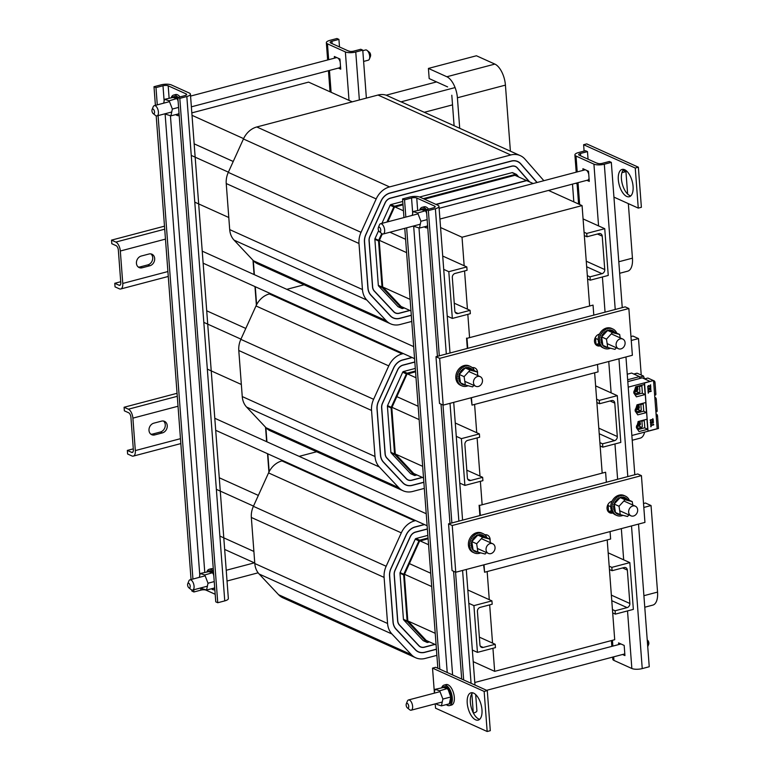 <?xml version="1.0" encoding="UTF-8"?>
<svg xmlns="http://www.w3.org/2000/svg" width="770" height="770" viewBox="0 0 770 770"><rect width="100%" height="100%" fill="white"/><g stroke="black" fill="none" stroke-linecap="round" stroke-linejoin="round"><path stroke-width="1.16" d="M224.657 549.434L254.764 563.034M191.836 112.882L308.587 82.12L352.236 101.823M268.922 472.125L267.536 453.713L268.922 472.125M266.632 441.682L265.544 427.225L266.632 441.682M256.372 305.161L254.976 286.584L256.372 305.161M254.071 274.553L252.993 260.26L254.071 274.553M243.609 138.619L192.019 115.327M436.417 649.158L424.761 652.229A13.254 10.857 -65.7 0 1 418.36 651.776A13.254 10.857 -65.7 0 1 415.473 649.697L396.059 629.042A13.254 10.857 -65.7 0 1 393.133 622.006L389.668 575.941A13.254 10.857 -65.7 0 1 391.044 568.481L406.194 535.083A13.254 10.857 -65.7 0 1 415.136 527.046L424.501 524.582M427.369 528.913L415.511 532.041A7.969 6.526 114.3 0 0 410.141 536.873L394.991 570.272A7.969 6.526 114.3 0 0 394.163 574.757L397.628 620.822A7.969 6.526 114.3 0 0 399.38 625.057L418.803 645.712A7.969 6.526 114.3 0 0 420.536 646.964A7.969 6.526 114.3 0 0 424.386 647.233L435.05 644.423M436.879 655.357L425.223 658.427A19.799 16.228 -65.7 0 1 415.665 657.753A19.799 16.228 -65.7 0 1 411.344 654.644L391.93 633.989A19.799 16.228 -65.7 0 1 387.57 623.479L384.105 577.413A19.799 16.228 -65.7 0 1 386.155 566.258L401.305 532.859A19.799 16.228 -65.7 0 1 414.674 520.847L415.656 520.587M427.86 535.381L416.002 538.509A1.126 0.924 114.3 0 0 415.242 539.193L400.092 572.591A1.126 0.924 114.3 0 0 399.976 573.226L403.432 619.292A1.126 0.924 114.3 0 0 403.682 619.889L423.105 640.553A1.126 0.924 114.3 0 0 423.644 640.794M434.858 644.336L424.376 647.098A7.825 6.41 -65.7 0 1 420.593 646.829A7.825 6.41 -65.7 0 1 418.89 645.606L399.466 624.942A7.825 6.41 -65.7 0 1 397.744 620.793L394.279 574.728A7.825 6.41 -65.7 0 1 395.097 570.32L410.246 536.921A7.825 6.41 -65.7 0 1 415.531 532.176L427.379 529.048M424.308 524.495L415.126 526.911A13.388 10.973 114.3 0 0 406.088 535.034L390.939 568.433A13.388 10.973 114.3 0 0 389.553 575.979L393.018 622.035A13.388 10.973 114.3 0 0 395.963 629.148L415.386 649.813A13.388 10.973 114.3 0 0 418.303 651.901A13.388 10.973 114.3 0 0 424.771 652.363L436.426 649.293M428.418 641.429L427.302 641.603L407.811 620.774L404.356 574.709L419.534 541.127L428.11 538.74M429.516 641.93L427.581 642.43A1.126 0.924 -65.7 0 1 426.792 642.219L407.369 621.554A1.126 0.924 -65.7 0 1 407.128 620.957L403.663 574.892A1.126 0.924 -65.7 0 1 403.778 574.256L418.928 540.858A1.126 0.924 -65.7 0 1 419.689 540.174L428.053 537.97M282.898 460.653L281.916 460.912A19.799 16.228 114.3 0 0 268.547 472.915L253.397 506.323A19.799 16.228 114.3 0 0 251.338 517.469L254.803 563.534A19.799 16.228 114.3 0 0 259.172 574.045L278.586 594.71A19.799 16.228 114.3 0 0 282.908 597.809L415.665 657.753M316.663 451.749L299.155 456.36M219.267 477.766L258.345 495.408M420.035 540.867L428.563 544.717M612.448 609.58L615.105 610.783L615.355 614.123L612.699 612.92M609.185 566.171L611.832 567.365L612.092 570.705L609.436 569.511M479.354 637.137L495.197 644.288L495.447 647.628L477.439 652.373L473.925 605.624L491.934 600.879L467.823 589.993M480.268 646.126L483.194 647.445A3.532 2.897 114.3 0 1 481.491 647.329A3.532 2.897 114.3 0 1 479.941 644.904L477.429 611.505A3.532 2.897 114.3 0 1 480.182 607.376L492.184 604.209L491.934 600.879M426.195 640.428L436.089 644.894M483.194 647.445L495.197 644.288M615.105 610.783L627.107 607.617A3.532 2.897 114.3 0 0 629.86 603.488L627.348 570.098A3.532 2.897 114.3 0 0 625.798 567.663A3.532 2.897 114.3 0 0 624.095 567.548L612.092 570.705M611.832 567.365L629.841 562.62L633.354 609.378L615.355 614.123M409.351 563.592L430.7 573.226M629.841 562.62L608.175 552.841M216.36 489.335L253.494 506.102M404.5 574.276L431.71 586.557M468.824 603.314L473.925 605.624M477.439 652.373L472.347 650.072M435.223 633.306L407.927 620.986M253.898 551.445L219.883 536.084M411.305 315.228L399.649 318.299A13.254 10.857 -65.7 0 1 393.258 317.846A13.254 10.857 -65.7 0 1 390.361 315.767L370.947 295.112A13.254 10.857 -65.7 0 1 368.031 288.076L364.566 242.011A13.254 10.857 -65.7 0 1 365.942 234.552L381.092 201.143A13.254 10.857 -65.7 0 1 390.034 193.116L511.232 161.171A13.254 10.857 -65.7 0 1 517.632 161.623A13.254 10.857 -65.7 0 1 520.751 163.952L536.979 182.519M529.654 181.922L517.334 167.841A7.969 6.526 114.3 0 0 515.457 166.445A7.969 6.526 114.3 0 0 511.607 166.166L390.409 198.111A7.969 6.526 114.3 0 0 385.029 202.943L369.879 236.342A7.969 6.526 114.3 0 0 369.051 240.827L372.516 286.892A7.969 6.526 114.3 0 0 374.268 291.118L393.691 311.783A7.969 6.526 114.3 0 0 395.424 313.024A7.969 6.526 114.3 0 0 399.274 313.303L409.938 310.493M411.767 321.427L400.111 324.497A19.799 16.228 -65.7 0 1 390.554 323.814A19.799 16.228 -65.7 0 1 386.242 320.715L366.818 300.05A19.799 16.228 -65.7 0 1 362.458 289.539L358.993 243.484A19.799 16.228 -65.7 0 1 361.043 232.328L376.193 198.93A19.799 16.228 -65.7 0 1 389.562 186.917L510.77 154.972A19.799 16.228 -65.7 0 1 520.327 155.655A19.799 16.228 -65.7 0 1 524.986 159.14L543.861 180.7M378.628 230.625L374.98 238.662A1.126 0.924 114.3 0 0 374.865 239.297L378.33 285.362A1.126 0.924 114.3 0 0 378.58 285.959L397.994 306.624A1.126 0.924 114.3 0 0 398.533 306.864M402.749 201.451L390.891 204.57A1.126 0.924 114.3 0 0 390.13 205.253L381.91 223.377M512.907 172.875A1.126 0.924 114.3 0 0 512.098 172.634L419.573 197.014M409.746 310.406L399.264 313.169A7.825 6.41 -65.7 0 1 395.491 312.899A7.825 6.41 -65.7 0 1 393.778 311.677L374.364 291.012A7.825 6.41 -65.7 0 1 372.642 286.864L369.177 240.798A7.825 6.41 -65.7 0 1 369.985 236.39L385.135 202.991A7.825 6.41 -65.7 0 1 390.419 198.237L511.617 166.301A7.825 6.41 -65.7 0 1 515.399 166.57A7.825 6.41 -65.7 0 1 517.238 167.947L529.346 181.787M537.133 182.48L520.838 163.856A13.388 10.973 114.3 0 0 517.69 161.498A13.388 10.973 114.3 0 0 511.222 161.036L390.024 192.981A13.388 10.973 114.3 0 0 380.986 201.095L365.837 234.504A13.388 10.973 114.3 0 0 364.441 242.04L367.906 288.105A13.388 10.973 114.3 0 0 370.861 295.218L390.275 315.873A13.388 10.973 114.3 0 0 393.2 317.972A13.388 10.973 114.3 0 0 399.659 318.433L411.315 315.363M403.307 307.5L402.2 307.673L382.709 286.844L379.244 240.779L382.315 233.907M424.308 112.305L452.529 104.864M455.089 87.578L400.958 101.852L386.203 95.191L436.571 81.918M520.327 155.655L402.315 102.371A19.799 16.228 114.3 0 0 400.958 101.852M424.386 199.17L515.842 175.069L517.026 176.224M404.404 307.99L402.479 308.5A1.126 0.924 -65.7 0 1 401.68 308.289L382.267 287.624A1.126 0.924 -65.7 0 1 382.016 287.027L378.551 240.962A1.126 0.924 -65.7 0 1 378.667 240.327L381.737 233.56M386.954 222.049L393.817 206.918A1.126 0.924 -65.7 0 1 394.577 206.235L402.941 204.031M423.279 198.67L515.784 174.299A1.126 0.924 -65.7 0 1 516.593 174.54L518.759 177.013M387.791 221.827L394.423 207.197L402.999 204.801M386.203 95.191A19.799 16.228 114.3 0 0 378.012 95.037L256.805 126.973A19.799 16.228 114.3 0 0 243.435 138.985L228.286 172.384A19.799 16.228 114.3 0 0 226.236 183.539L229.701 229.604A19.799 16.228 114.3 0 0 234.061 240.115L253.474 260.78A19.799 16.228 114.3 0 0 257.796 263.879L390.554 323.814M194.155 143.836L233.233 161.479M533.177 183.52L526.757 180.623L436.167 204.493L526.757 180.623L435.868 204.358L526.459 180.488L514.966 175.3M394.923 206.928L403.451 210.778M587.337 275.65L589.993 276.844L590.244 280.184L587.587 278.99M584.074 232.242L586.73 233.435L586.981 236.775L584.324 235.582M454.252 303.197L470.085 310.349L470.335 313.688L452.337 318.433L448.814 271.685L466.822 266.94L442.721 256.054M455.166 312.197L458.083 313.515A3.532 2.897 114.3 0 1 456.379 313.4A3.532 2.897 114.3 0 1 454.829 310.964L452.317 277.575A3.532 2.897 114.3 0 1 455.07 273.446L467.072 270.28L466.822 266.94M401.093 306.498L410.988 310.964M458.083 313.515L470.085 310.349M589.993 276.844L601.996 273.687A3.532 2.897 114.3 0 0 604.748 269.558L602.236 236.159A3.532 2.897 114.3 0 0 600.687 233.734A3.532 2.897 114.3 0 0 598.983 233.608L586.981 236.775M586.73 233.435L604.739 228.69L608.252 275.439L590.244 280.184M389.928 232.222L405.597 239.297M604.739 228.69L583.073 218.911M191.258 155.405L228.392 172.162M379.398 240.346L406.599 252.627M443.722 269.385L448.814 271.685M452.337 318.433L447.235 316.133M410.112 299.376L382.815 287.046M228.786 217.506L194.772 202.154M269.173 471.635L267.835 453.848M266.93 441.816L265.862 427.562M256.622 304.67L255.265 286.719M254.36 274.688L253.301 260.587M423.856 482.193L412.2 485.264A13.254 10.857 -65.7 0 1 405.809 484.811A13.254 10.857 -65.7 0 1 402.922 482.732L383.498 462.077A13.254 10.857 -65.7 0 1 380.582 455.041L377.117 408.976A13.254 10.857 -65.7 0 1 378.494 401.517L393.643 368.118A13.254 10.857 -65.7 0 1 402.585 360.081L412.162 357.559M414.818 361.948L402.96 365.076A7.969 6.526 114.3 0 0 397.58 369.908L382.43 403.307A7.969 6.526 114.3 0 0 381.612 407.792L385.067 453.857A7.969 6.526 114.3 0 0 386.829 458.083L406.242 478.748A7.969 6.526 114.3 0 0 407.985 479.999A7.969 6.526 114.3 0 0 411.825 480.268L422.499 477.458M424.328 488.392L412.672 491.462A19.799 16.228 -65.7 0 1 403.114 490.779A19.799 16.228 -65.7 0 1 398.793 487.68L379.369 467.024A19.799 16.228 -65.7 0 1 375.009 456.504L371.544 410.449A19.799 16.228 -65.7 0 1 373.604 399.293L388.754 365.894A19.799 16.228 -65.7 0 1 402.123 353.882L403.316 353.565M415.3 368.416L403.451 371.535A1.126 0.924 114.3 0 0 402.681 372.228L387.531 405.626A1.126 0.924 114.3 0 0 387.416 406.262L390.881 452.327A1.126 0.924 114.3 0 0 391.131 452.924L410.554 473.589A1.126 0.924 114.3 0 0 411.093 473.829M422.307 477.371L411.815 480.133A7.825 6.41 -65.7 0 1 408.042 479.864A7.825 6.41 -65.7 0 1 406.339 478.642L386.915 457.977A7.825 6.41 -65.7 0 1 385.192 453.828L381.728 407.763A7.825 6.41 -65.7 0 1 382.536 403.355L397.686 369.956A7.825 6.41 -65.7 0 1 402.97 365.211L414.828 362.083M411.969 357.472L402.575 359.946A13.388 10.973 114.3 0 0 393.537 368.07L378.388 401.468A13.388 10.973 114.3 0 0 377.002 409.014L380.457 455.07A13.388 10.973 114.3 0 0 383.412 462.183L402.835 482.838A13.388 10.973 114.3 0 0 405.752 484.936A13.388 10.973 114.3 0 0 412.21 485.398L423.866 482.328M415.867 474.464L414.751 474.638L395.26 453.809L391.795 407.744L406.983 374.162L415.559 371.766M416.965 474.955L415.03 475.465A1.126 0.924 -65.7 0 1 414.241 475.254L394.817 454.589A1.126 0.924 -65.7 0 1 394.567 453.992L391.102 407.927A1.126 0.924 -65.7 0 1 391.227 407.292L406.377 373.893A1.126 0.924 -65.7 0 1 407.137 373.2L415.502 370.996M270.559 293.62L269.356 293.938A19.799 16.228 114.3 0 0 255.996 305.95L240.846 339.358A19.799 16.228 114.3 0 0 238.787 350.504L242.252 396.569A19.799 16.228 114.3 0 0 246.612 407.08L266.035 427.745A19.799 16.228 114.3 0 0 270.357 430.844L403.114 490.779M304.102 284.784L286.815 289.337M206.716 310.801L245.794 328.444M407.474 373.902L416.002 377.752M599.888 442.615L602.544 443.818L602.794 447.158L600.138 445.955M596.625 399.207L599.281 400.4L599.532 403.74L596.875 402.546M466.803 470.172L482.646 477.323L482.896 480.663L464.887 485.408L461.374 438.65L479.383 433.905L455.272 423.019M467.717 479.161L470.643 480.48A3.532 2.897 114.3 0 1 468.93 480.365A3.532 2.897 114.3 0 1 467.39 477.939L464.878 444.54A3.532 2.897 114.3 0 1 467.621 440.411L479.633 437.244L479.383 433.905M413.644 473.463L423.539 477.929M470.643 480.48L482.646 477.323M602.544 443.818L614.547 440.652A3.532 2.897 114.3 0 0 617.299 436.523L614.787 403.124A3.532 2.897 114.3 0 0 613.238 400.698A3.532 2.897 114.3 0 0 611.534 400.583L599.532 403.74M599.281 400.4L617.29 395.655L620.803 442.413L602.794 447.158M396.791 396.627L418.149 406.262M617.29 395.655L595.624 385.876M203.809 322.37L240.943 339.137M391.949 407.311L419.15 419.592M456.273 436.349L461.374 438.65M464.887 485.408L459.786 483.098M422.663 466.341L395.366 454.021M241.347 384.48L207.323 369.119M548.5 190.44L582.072 205.59L462.029 237.227L440.575 227.545M473.213 661.651L494.667 671.344L614.71 639.706L607.203 539.914M602.159 472.819L594.642 372.786M589.599 305.69L582.072 205.59M494.667 671.344L492.935 648.292M492.54 643.085L489.672 604.874M489.277 599.676L487.16 571.552M482.116 504.456L480.374 481.317M479.989 476.12L477.111 437.909M476.726 432.711L474.599 404.423M469.556 337.327L467.823 314.353M467.438 309.155L464.56 270.944M464.166 265.746L462.029 237.227M597.501 364.46L598.059 371.891L472.02 405.107L471.452 397.676M467.746 348.338L466.995 338.319L593.044 305.103L593.795 315.123M595.46 337.27L595.99 344.344M466.995 338.319L593.044 305.103M466.553 338.117L467.323 348.444M471.038 397.782L472.02 405.107M610.071 531.579L610.629 539.019L484.58 572.235L484.022 564.795M480.316 515.467L479.556 505.447L605.605 472.231L606.356 482.241M608.021 504.398L608.56 511.472M479.556 505.447L605.605 472.231M479.113 505.245L479.893 515.573M483.599 564.91L484.58 572.235M484.811 534.775A6.218 5.092 -65.7 0 1 487.4 535.083A6.218 5.092 -65.7 0 1 490.095 540.656M486.207 536.401A6.218 5.092 114.3 0 0 485.35 534.717M612.93 512.984L612.776 513.022A6.218 5.092 -65.7 0 1 609.773 512.81A6.218 5.092 -65.7 0 1 607.145 506.776A6.218 5.092 -65.7 0 1 611.89 501.27L612.044 501.231M608.146 511.511A6.218 5.092 114.3 0 0 609.089 511.357L611.524 510.722M641.429 475.639L644.942 522.397L455.753 572.245L452.24 525.496L641.429 475.639L637.743 473.974L448.554 523.831L452.24 525.496M448.554 523.831L452.067 570.58L455.753 572.245M472.251 367.646A6.218 5.092 -65.7 0 1 474.84 367.954A6.218 5.092 -65.7 0 1 477.535 373.527M473.637 369.273A6.218 5.092 114.3 0 0 472.78 367.588M600.359 345.855L600.205 345.894A6.218 5.092 -65.7 0 1 597.212 345.682A6.218 5.092 -65.7 0 1 594.584 339.657A6.218 5.092 -65.7 0 1 599.32 334.142L599.474 334.103M595.576 344.382A6.218 5.092 114.3 0 0 596.519 344.228L598.954 343.593M628.859 308.52L632.372 355.268L443.183 405.126L439.67 358.368L628.859 308.52L625.173 306.855L435.984 356.703L439.67 358.368M435.984 356.703L439.497 403.461L443.183 405.126M150.795 434.126A6.218 5.092 114.3 0 0 152.749 434.03L160.43 431.999A6.218 5.092 114.3 0 0 165.021 427.138A6.218 5.092 114.3 0 0 163.471 421.036M154.722 434.915A6.218 5.092 -65.7 0 1 151.719 434.704A6.218 5.092 -65.7 0 1 149.091 428.669A6.218 5.092 -65.7 0 1 153.836 423.163L161.517 421.142A6.218 5.092 -65.7 0 1 164.52 421.354A6.218 5.092 -65.7 0 1 167.148 427.389A6.218 5.092 -65.7 0 1 162.403 432.894L154.722 434.915L152.749 434.03M127.608 454.002L127.339 450.421L131.651 452.365A3.783 1.809 -104.8 0 0 132.344 452.442A3.783 1.809 -104.8 0 0 133.354 449.68L130.919 417.244A3.783 1.809 -104.8 0 0 128.667 412.778L124.365 410.833L124.095 407.253L128.398 409.197A7.575 3.609 75.2 0 1 132.892 418.139L135.327 450.575A7.575 3.609 75.2 0 1 133.306 456.11A7.575 3.609 75.2 0 1 131.92 455.946L127.608 454.002M177.052 393.297L124.095 407.253M133.297 448.852L127.339 450.421M138.225 267.007A6.218 5.092 114.3 0 0 140.178 266.901L147.859 264.87A6.218 5.092 114.3 0 0 152.46 260.01A6.218 5.092 114.3 0 0 150.91 253.908M142.152 267.787A6.218 5.092 -65.7 0 1 139.158 267.575A6.218 5.092 -65.7 0 1 136.531 261.55A6.218 5.092 -65.7 0 1 141.276 256.035L148.957 254.013A6.218 5.092 -65.7 0 1 151.95 254.225A6.218 5.092 -65.7 0 1 154.577 260.26A6.218 5.092 -65.7 0 1 149.842 265.766L142.152 267.787L140.178 266.901M115.048 286.873L114.778 283.293L119.081 285.237A3.783 1.809 -104.8 0 0 119.773 285.324A3.783 1.809 -104.8 0 0 120.784 282.552L118.349 250.125A3.783 1.809 -104.8 0 0 116.106 245.649L111.794 243.705L111.525 240.124L115.837 242.069A7.575 3.609 75.2 0 1 120.322 251.01L122.767 283.447A7.575 3.609 75.2 0 1 120.746 288.981A7.575 3.609 75.2 0 1 119.35 288.817L115.048 286.873M164.491 226.168L111.525 240.124M120.726 281.724L114.778 283.293M629.706 514.87A5.294 4.341 -65.7 0 1 629.668 508.364A5.294 4.341 -65.7 0 1 635.337 506.179A5.294 4.341 -65.7 0 1 637.117 512.791A5.294 4.341 -65.7 0 1 630.976 515.833A5.294 4.341 -65.7 0 1 629.706 514.87M489.778 543.697A5.294 4.341 -65.7 0 1 492.723 543.755A5.294 4.341 -65.7 0 1 494.504 550.377A5.294 4.341 -65.7 0 1 488.363 553.418A5.294 4.341 -65.7 0 1 486.091 548.5A5.294 4.341 -65.7 0 1 489.778 543.697M477.602 376.453A5.294 4.341 -65.7 0 1 480.162 376.636A5.294 4.341 -65.7 0 1 481.933 383.248A5.294 4.341 -65.7 0 1 475.802 386.29A5.294 4.341 -65.7 0 1 473.56 381.15A5.294 4.341 -65.7 0 1 477.602 376.453M624.788 341.274A5.294 4.341 -65.7 0 1 623.585 347.183A5.294 4.341 -65.7 0 1 618.416 348.704A5.294 4.341 -65.7 0 1 616.635 342.092A5.294 4.341 -65.7 0 1 622.766 339.05A5.294 4.341 -65.7 0 1 624.788 341.274M589.04 178.178A5.371 2.56 75.2 0 1 587.683 180.19A5.371 2.56 75.2 0 1 587.24 180.228M586.653 170.401A5.371 2.56 75.2 0 1 588.732 174.135M584.546 169.977A5.371 2.56 75.2 0 1 584.94 169.795A5.371 2.56 75.2 0 1 585.229 169.756M583.034 170.382L582.909 168.707L588.521 171.238L589.281 181.393L586.894 180.315M618.695 644.567L618.56 642.892L624.172 645.424L624.932 655.578L622.555 654.5M612.66 657.108L612.824 659.293A7.575 2.406 -4.3 0 0 613.94 660.419L631.852 668.504A7.575 2.406 -4.3 0 0 642.238 668.591L649.245 666.743L638.523 524.081M587.481 151.613L580.474 153.461A3.783 1.203 -4.3 0 0 578.674 154.635A3.783 1.203 -4.3 0 0 579.232 155.203L597.145 163.288A3.783 1.203 -4.3 0 0 602.332 163.327L609.349 161.479L611.322 162.374L604.315 164.222A7.575 2.406 175.7 0 1 593.92 164.135L576.018 156.05A7.575 2.406 175.7 0 1 574.901 154.924A7.575 2.406 175.7 0 1 578.501 152.566L585.508 150.718L587.481 151.613L588.049 159.178M634.807 474.753L625.952 356.962M622.247 307.625L611.322 162.374M340.484 65.96A5.371 2.56 75.2 0 1 339.127 67.972A5.371 2.56 75.2 0 1 338.685 68.01M338.097 58.183A5.371 2.56 75.2 0 1 340.176 61.918M335.989 57.76A5.371 2.56 75.2 0 1 336.384 57.577A5.371 2.56 75.2 0 1 336.673 57.538M334.478 58.164L334.353 56.489L339.955 59.02L340.725 69.175L338.338 68.097M338.925 39.395L331.918 41.243A3.783 1.203 -4.3 0 0 330.118 42.417A3.783 1.203 -4.3 0 0 330.677 42.976L348.589 51.061A3.783 1.203 -4.3 0 0 353.776 51.109L360.793 49.261L362.766 50.156L355.759 52.004A7.575 2.406 175.7 0 1 345.364 51.917L327.462 43.832A7.575 2.406 175.7 0 1 326.345 42.697A7.575 2.406 175.7 0 1 329.945 40.348L336.952 38.5L338.925 39.395L339.493 46.96M366.376 98.098L362.766 50.156M473.396 713.087A7.575 2.406 -4.3 0 0 476.909 710.758L475.687 694.559M428.37 210.585L426.397 209.69L433.404 207.842A3.783 1.203 -4.3 0 0 435.204 206.668A3.783 1.203 -4.3 0 0 434.646 206.11L416.743 198.025A3.783 1.203 -4.3 0 0 411.546 197.977L404.539 199.825L402.556 198.93L409.573 197.082A7.575 2.406 175.7 0 1 419.958 197.168L437.87 205.263A7.575 2.406 175.7 0 1 438.977 206.389A7.575 2.406 175.7 0 1 435.387 208.737L428.37 210.585L439.295 355.836M443 405.039L451.865 522.965M455.561 572.158L463.665 679.939M426.397 209.69L437.427 356.327M441.017 404.144L449.988 523.456M453.588 571.273L461.692 679.053M404.539 199.825L405.838 217.073M406.647 227.814L439.824 669.178M437.851 668.293L404.77 228.315M403.961 217.573L402.556 198.93M191.845 590.022L191.932 591.081L193.905 591.976L200.912 590.128A3.783 1.203 175.7 0 1 206.11 590.176L215.196 594.276M224.753 600.889A7.575 2.406 -4.3 0 0 228.353 598.54L190.421 94.161A7.575 2.406 175.7 0 1 186.831 96.52L179.814 98.368L217.746 602.737L224.753 600.889L186.831 96.52M179.814 98.368L177.841 97.472L215.764 601.842L217.746 602.737M177.841 97.472L184.848 95.624A3.783 1.203 -4.3 0 0 186.648 94.45A3.783 1.203 -4.3 0 0 186.09 93.882L168.187 85.797A3.783 1.203 -4.3 0 0 162.99 85.759L155.983 87.607L154 86.712L161.017 84.864A7.575 2.406 175.7 0 1 171.402 84.95L189.314 93.035A7.575 2.406 175.7 0 1 190.421 94.161M155.983 87.607L157.282 104.855M158.081 115.596L192.933 579.04M193.742 589.782L193.905 591.976M191.056 579.531L156.195 115.837M155.405 105.346L154 86.712M408.485 707.774A2.474 1.184 75.2 0 1 407.359 707.88A2.474 1.184 75.2 0 1 406.3 703.867A2.474 1.184 75.2 0 1 408.148 704.309A2.474 1.184 75.2 0 1 408.485 707.774M407.359 707.88L409.659 709.728A5.294 2.531 -104.8 0 0 411.199 710.2A5.294 2.531 -104.8 0 0 412.065 709.497A5.294 2.531 -104.8 0 0 411.96 703.385A5.294 2.531 -104.8 0 0 408.495 699.959A5.294 2.531 -104.8 0 0 407.388 701.124L406.3 703.867M647.368 641.718A5.294 2.531 75.2 0 1 647.734 646.607M648.571 644.5A2.474 1.184 -104.8 0 0 648.687 644.288A2.474 1.184 -104.8 0 0 647.628 640.265L647.233 639.957M362.805 50.695L365.577 49.963A5.294 2.531 75.2 0 1 367.117 50.435A5.294 2.531 75.2 0 1 369.388 59.04A5.294 2.531 75.2 0 1 368.272 60.204L363.613 61.436M369.388 59.04L370.476 56.297A2.474 1.184 -104.8 0 0 369.417 52.283L367.117 50.435M153.153 113.565L155.453 115.413A5.294 2.531 -104.8 0 0 156.993 115.885A5.294 2.531 -104.8 0 0 158.091 110.12A5.294 2.531 -104.8 0 0 154.298 105.644A5.294 2.531 -104.8 0 0 153.191 106.809L152.094 109.552A2.474 1.184 75.2 0 1 153.692 109.6A2.474 1.184 75.2 0 1 154.52 112.738A2.474 1.184 75.2 0 1 153.153 113.565A2.474 1.184 75.2 0 1 152.45 112.632A2.474 1.184 75.2 0 1 152.094 109.552M380.515 231.568A2.474 1.184 75.2 0 1 379.389 231.674A2.474 1.184 75.2 0 1 378.33 227.66A2.474 1.184 75.2 0 1 380.178 228.103A2.474 1.184 75.2 0 1 380.515 231.568M379.389 231.674L381.679 233.522A5.294 2.531 -104.8 0 0 383.229 233.993A5.294 2.531 -104.8 0 0 384.095 233.291A5.294 2.531 -104.8 0 0 383.989 227.179A5.294 2.531 -104.8 0 0 380.524 223.743A5.294 2.531 -104.8 0 0 379.418 224.917L378.33 227.66M188.814 587.751L191.104 589.599A5.294 2.531 -104.8 0 0 192.654 590.07A5.294 2.531 -104.8 0 0 193.742 584.305A5.294 2.531 -104.8 0 0 189.949 579.829A5.294 2.531 -104.8 0 0 188.843 580.994L187.755 583.737A2.474 1.184 75.2 0 1 189.353 583.785A2.474 1.184 75.2 0 1 190.171 586.923A2.474 1.184 75.2 0 1 188.814 587.751A2.474 1.184 75.2 0 1 188.121 586.827A2.474 1.184 75.2 0 1 187.755 583.737M472.674 692.798A14.13 6.737 -104.8 0 0 470.345 702.317A14.13 6.737 -104.8 0 0 479.662 719.315M467.226 703.135A14.13 6.737 75.2 0 1 471.009 692.808A14.13 6.737 75.2 0 1 481.115 704.752A14.13 6.737 75.2 0 1 478.199 720.123A14.13 6.737 75.2 0 1 467.226 703.135M435.223 703.867L435.541 708.188L487.169 731.5L490.298 730.682L487.285 690.603L435.656 667.292L432.528 668.119L434.357 692.423M487.169 731.5L484.157 691.431L487.285 690.603M484.157 691.431L432.528 668.119M623.758 169.4A14.13 6.737 -104.8 0 0 621.438 178.919A14.13 6.737 -104.8 0 0 630.746 195.927M618.32 179.747A14.13 6.737 75.2 0 1 622.093 169.419A14.13 6.737 75.2 0 1 632.209 181.354A14.13 6.737 75.2 0 1 629.292 196.735A14.13 6.737 75.2 0 1 618.32 179.747M613.931 197.12L638.263 208.102L641.381 207.284L638.369 167.206L586.74 143.903L583.622 144.722L584.093 151.093M638.263 208.102L635.25 168.033L638.369 167.206M635.25 168.033L583.622 144.722M632.218 440.257L640.236 438.14A17.797 8.489 -104.8 0 0 644.596 432.143M641.237 375.048L638.494 338.579L631.265 340.475M638.494 338.579L632.882 336.047L630.967 336.548M510.394 151.17L505.428 85.123A17.797 8.489 -104.8 0 0 494.869 64.093L476.428 55.767L428.418 68.424L446.85 76.75A17.797 8.489 75.2 0 1 457.409 97.78L459.709 128.282M447.62 86.904L429.179 78.579L428.418 68.424M454.098 125.751L451.807 95.249M644.769 607.222L652.796 605.114A17.797 8.489 -104.8 0 0 657.551 592.091L651.045 505.543L643.816 507.449M651.045 505.543L645.443 503.012L643.518 503.513M575.71 183.27L577.077 183.886M573.823 201.875L572.495 184.117M619.658 273.292L627.685 271.175A17.797 8.489 -104.8 0 0 632.44 258.162L628.339 203.626M627.627 194.059L625.933 171.604L621.929 172.663M625.933 171.604L622.997 170.285M214.58 589.772L214.849 589.695A10.597 5.053 75.2 0 1 214.58 589.772A10.597 5.053 75.2 0 1 211.403 588.761M206.918 571.725A10.597 5.053 75.2 0 1 209.18 569.28A10.597 5.053 75.2 0 1 213.483 571.436M209.18 569.28L211.221 568.741A10.597 5.053 75.2 0 1 213.3 569.03M211.76 572.582L208.747 571.648L208.689 570.936A9.125 4.35 75.2 0 1 208.728 570.926L209.344 571.648L209.536 570.791A9.125 4.35 75.2 0 1 209.575 570.791L210.22 571.677L210.441 570.994A9.125 4.35 75.2 0 1 210.489 571.013L211.153 572.052L211.384 571.523A9.125 4.35 75.2 0 1 211.432 571.552L211.76 572.582L212.318 572.36A9.125 4.35 75.2 0 1 212.366 572.408L212.164 572.716M213.8 575.7L213.213 573.486A9.125 4.35 75.2 0 1 213.261 573.554L213.742 574.997M214.474 587.876L214.56 587.962A9.125 4.35 75.2 0 1 214.532 587.991L206.562 590.032L201.904 588.578L201.567 587.722M212.972 588.588L213.56 588.193M213.781 588.453L214.397 588.29A9.125 4.35 -104.8 0 0 214.435 588.28L214.368 587.972M213.819 588.444L214.435 588.28M212.366 572.408L212.992 572.245A9.125 4.35 -104.8 0 0 212.944 572.197L212.318 572.36L212.058 571.388A9.125 4.35 -104.8 0 0 212.01 571.359L211.384 571.523M213.338 573.457L212.992 572.245M211.432 571.552L212.058 571.388M210.489 571.013L211.115 570.84A9.125 4.35 -104.8 0 0 211.067 570.83L210.441 570.994M211.384 571.648L211.115 570.84M209.575 570.791L210.2 570.628A9.125 4.35 -104.8 0 0 210.162 570.628L209.536 570.791M210.451 571.273L210.2 570.628M208.728 570.926L209.565 571.244M207.977 571.388L208.766 571.552M208.747 571.648L200.142 573.506L204.81 574.959L212.356 572.774M213.04 573.737L212.703 572.88M214.493 587.789L214.657 587.048M204.81 574.959L208.016 583.227L214.243 581.581M199.324 577.356L200.142 573.506M208.016 583.227L206.562 590.032M178.919 115.587L179.198 115.51A10.597 5.053 75.2 0 1 178.919 115.587A10.597 5.053 75.2 0 1 175.752 114.576M171.267 97.54A10.597 5.053 75.2 0 1 173.519 95.095A10.597 5.053 75.2 0 1 177.976 97.434M173.519 95.095L175.56 94.556A10.597 5.053 75.2 0 1 180.016 96.905M176.099 98.406L173.096 97.463L173.038 96.76A9.125 4.35 75.2 0 1 173.077 96.741L173.683 97.463L173.876 96.606A9.125 4.35 75.2 0 1 173.924 96.616L174.569 97.492L174.79 96.808A9.125 4.35 75.2 0 1 174.838 96.828L176.099 98.406L176.667 98.175A9.125 4.35 75.2 0 1 176.715 98.233L176.513 98.531M175.733 97.338A9.125 4.35 75.2 0 1 175.772 97.367L176.397 97.203A9.125 4.35 -104.8 0 0 176.359 97.174L175.733 97.338M178.149 101.515L177.562 99.301A9.125 4.35 75.2 0 1 177.601 99.368L178.091 100.812M178.823 113.691L178.91 113.777A9.125 4.35 75.2 0 1 178.871 113.806L170.911 115.847L166.243 114.393L165.916 113.536M177.321 114.403L177.909 114.008M178.12 114.268L178.746 114.104A9.125 4.35 -104.8 0 0 178.784 114.095L178.717 113.796M178.159 114.258L178.784 114.095M176.715 98.233L177.331 98.059A9.125 4.35 -104.8 0 0 177.292 98.011L176.667 98.175L176.397 97.203M177.687 99.272L177.331 98.059M174.838 96.828L175.464 96.664A9.125 4.35 -104.8 0 0 175.416 96.645L174.79 96.808M175.724 97.463L175.464 96.664M173.924 96.616L174.549 96.443A9.125 4.35 -104.8 0 0 174.501 96.443L173.876 96.606M174.8 97.087L174.549 96.443M173.077 96.741L173.914 97.059M172.326 97.203L173.115 97.367M173.096 97.463L164.491 99.32L169.15 100.783L176.705 98.589M177.389 99.551L177.052 98.695M178.842 113.604L178.996 112.872M169.15 100.783L172.365 109.042L178.592 107.405M163.673 103.17L164.491 99.32M172.365 109.042L170.911 115.847M468.093 385.731A10.597 8.682 -65.7 0 1 466.841 386.165A10.597 8.682 -65.7 0 1 461.731 385.799A10.597 8.682 -65.7 0 1 458.179 372.574A10.597 8.682 -65.7 0 1 470.451 366.491A10.597 8.682 -65.7 0 1 474.368 370.659M461.731 385.799L460.479 385.231A10.597 8.682 -65.7 0 1 456.928 372.006A10.597 8.682 -65.7 0 1 469.2 365.923L470.451 366.491M472.366 369.773L472.27 369.754A0.857 0.703 114.3 0 0 472.395 369.619A9.125 7.479 -65.7 0 1 472.443 369.677A0.857 0.703 114.3 0 0 472.366 369.773L477.304 371.987L477.833 375.587M462.173 383.595A0.857 0.703 114.3 0 0 461.654 384.018A9.125 7.479 -65.7 0 1 461.596 383.98A0.857 0.703 114.3 0 0 461.779 383.412M463.463 384.172A0.857 0.703 114.3 0 0 462.934 384.731A9.125 7.479 -65.7 0 1 462.866 384.702A0.857 0.703 114.3 0 0 462.886 383.912M464.56 384.673A0.857 0.703 114.3 0 0 464.358 385.115A9.125 7.479 -65.7 0 1 464.281 385.106A0.857 0.703 114.3 0 0 464.272 384.538M459.507 376.164L460.306 381.564A0.857 0.703 114.3 0 0 459.68 381.747A9.125 7.479 -65.7 0 1 459.642 381.679A0.857 0.703 114.3 0 0 459.064 380.274A9.125 7.479 -65.7 0 1 459.045 380.197A0.857 0.703 114.3 0 0 458.747 378.647A9.125 7.479 -65.7 0 1 458.737 378.57A0.857 0.703 114.3 0 0 458.708 376.934A9.125 7.479 -65.7 0 1 458.718 376.848A0.857 0.703 114.3 0 0 459.507 376.164L459.401 375.433A0.857 0.703 114.3 0 0 458.978 375.202A9.125 7.479 -65.7 0 1 459.007 375.115A0.857 0.703 114.3 0 0 459.344 375.096L459.401 375.433M464.464 368.772L459.873 373.787A0.857 0.703 114.3 0 0 459.536 373.498A9.125 7.479 -65.7 0 1 459.575 373.421A0.857 0.703 114.3 0 0 460.364 371.92A9.125 7.479 -65.7 0 1 460.412 371.843A0.857 0.703 114.3 0 0 461.423 370.495A9.125 7.479 -65.7 0 1 461.48 370.437A0.857 0.703 114.3 0 0 462.674 369.302A9.125 7.479 -65.7 0 1 462.741 369.253A0.857 0.703 114.3 0 0 464.069 368.378A9.125 7.479 -65.7 0 1 464.146 368.339A0.857 0.703 114.3 0 0 464.464 368.772L465.561 368.031A0.857 0.703 114.3 0 0 465.561 367.762A9.125 7.479 -65.7 0 1 465.638 367.733A0.857 0.703 114.3 0 0 465.735 368.07L465.561 368.031M468.661 367.531A0.857 0.703 114.3 0 0 470.018 367.906A9.125 7.479 -65.7 0 1 470.075 367.935A0.857 0.703 114.3 0 0 471.298 368.618A9.125 7.479 -65.7 0 1 471.356 368.657A0.857 0.703 114.3 0 0 471.211 369.475L466.601 368.301A0.857 0.703 114.3 0 0 467.092 367.463A9.125 7.479 -65.7 0 1 467.169 367.463A0.857 0.703 114.3 0 0 468.593 367.521A9.125 7.479 -65.7 0 1 468.661 367.531L468.285 367.357A9.125 7.479 114.3 0 0 468.208 367.348A0.857 0.703 -65.7 0 1 467.361 368.108M467.169 367.463L466.784 367.29A9.125 7.479 114.3 0 0 466.707 367.29A0.857 0.703 -65.7 0 1 466.119 368.175M465.638 367.733L465.253 367.56A9.125 7.479 114.3 0 0 465.176 367.588A0.857 0.703 -65.7 0 1 465.128 368.05M464.146 368.339L463.761 368.166A9.125 7.479 114.3 0 0 463.694 368.204A0.857 0.703 -65.7 0 1 462.866 369.436M462.741 369.253L462.356 369.08A9.125 7.479 114.3 0 0 462.289 369.128A0.857 0.703 -65.7 0 1 461.528 370.495M461.48 370.437L461.095 370.264A9.125 7.479 114.3 0 0 461.038 370.322A0.857 0.703 -65.7 0 1 460.306 371.794M460.412 371.843L460.027 371.669A9.125 7.479 114.3 0 0 459.979 371.746A0.857 0.703 -65.7 0 1 459.218 373.267A9.125 7.479 114.3 0 0 459.161 373.325L459.536 373.498M459.007 375.115L458.622 374.942A9.125 7.479 114.3 0 0 458.602 375.029L458.978 375.202A0.857 0.703 -65.7 0 1 458.333 376.674A9.125 7.479 114.3 0 0 458.333 376.761L458.708 376.934M459.257 373.373A0.857 0.703 -65.7 0 1 459.575 374.114M459.286 374.711A0.857 0.703 -65.7 0 1 458.622 374.942M458.833 376.934A0.857 0.703 -65.7 0 1 458.352 378.397M459.007 378.609A0.857 0.703 -65.7 0 1 458.66 380.024M459.469 380.168A0.857 0.703 -65.7 0 1 459.257 381.506M460.402 382.18A0.857 0.703 -65.7 0 1 460.123 382.786M461.394 383.239A0.857 0.703 -65.7 0 1 461.211 383.807M462.866 384.702L462.481 384.528A0.857 0.703 -65.7 0 0 462.51 383.739M464.281 385.106L463.906 384.933A0.857 0.703 -65.7 0 0 463.887 384.365M472.395 369.619L472.01 369.446A0.857 0.703 -65.7 0 1 471.808 369.629M471.298 368.618L470.913 368.445A0.857 0.703 -65.7 0 1 470.181 368.888M470.075 367.935L469.7 367.762A9.125 7.479 114.3 0 0 469.633 367.733A0.857 0.703 -65.7 0 1 468.824 368.329M472.27 369.754L471.211 369.475M460.306 381.564L460.499 382.834L465.35 385.029L464.108 376.655L459.257 374.461L459.344 375.096M459.873 373.787L459.257 374.461M466.601 368.301L465.735 368.07M473.906 385.433L472.578 386.887L465.35 385.029M464.108 376.655L470.085 370.129L465.224 367.945M470.085 370.129L477.304 371.987M623.036 515.342A10.597 8.682 -65.7 0 1 621.785 515.765A10.597 8.682 -65.7 0 1 616.674 515.409A10.597 8.682 -65.7 0 1 613.113 502.175A10.597 8.682 -65.7 0 1 625.384 496.101A10.597 8.682 -65.7 0 1 629.311 500.269M616.674 515.409L615.413 514.841A10.597 8.682 -65.7 0 1 611.861 501.616A10.597 8.682 -65.7 0 1 624.133 495.534L625.384 496.101M627.3 499.384L627.213 499.355A0.857 0.703 114.3 0 0 627.338 499.229A9.125 7.479 -65.7 0 1 627.386 499.287A0.857 0.703 114.3 0 0 627.3 499.384L632.237 501.597L632.747 505.004M617.107 513.205A0.857 0.703 114.3 0 0 616.587 513.629A9.125 7.479 -65.7 0 1 616.529 513.59A0.857 0.703 114.3 0 0 616.712 513.022M618.397 513.782A0.857 0.703 114.3 0 0 617.877 514.341A9.125 7.479 -65.7 0 1 617.809 514.312A0.857 0.703 114.3 0 0 617.829 513.523M619.504 514.283A0.857 0.703 114.3 0 0 619.292 514.726A9.125 7.479 -65.7 0 1 619.224 514.716A0.857 0.703 114.3 0 0 619.215 514.148M614.441 505.775L615.249 511.174A0.857 0.703 114.3 0 0 614.614 511.357A9.125 7.479 -65.7 0 1 614.585 511.29A0.857 0.703 114.3 0 0 614.008 509.884A9.125 7.479 -65.7 0 1 613.988 509.807A0.857 0.703 114.3 0 0 613.68 508.258A9.125 7.479 -65.7 0 1 613.671 508.181A0.857 0.703 114.3 0 0 613.651 506.544A9.125 7.479 -65.7 0 1 613.661 506.458A0.857 0.703 114.3 0 0 614.441 505.775L614.335 505.043A0.857 0.703 114.3 0 0 613.921 504.802A9.125 7.479 -65.7 0 1 613.94 504.725A0.857 0.703 114.3 0 0 614.287 504.697L614.335 505.043M619.407 498.382L614.807 503.397A0.857 0.703 114.3 0 0 614.479 503.108A9.125 7.479 -65.7 0 1 614.508 503.031A0.857 0.703 114.3 0 0 615.297 501.52A9.125 7.479 -65.7 0 1 615.346 501.453A0.857 0.703 114.3 0 0 616.356 500.105A9.125 7.479 -65.7 0 1 616.414 500.038A0.857 0.703 114.3 0 0 617.617 498.912A9.125 7.479 -65.7 0 1 617.675 498.864A0.857 0.703 114.3 0 0 619.013 497.988A9.125 7.479 -65.7 0 1 619.08 497.949A0.857 0.703 114.3 0 0 619.407 498.382L620.505 497.641A0.857 0.703 114.3 0 0 620.505 497.362A9.125 7.479 -65.7 0 1 620.582 497.343A0.857 0.703 114.3 0 0 620.668 497.68L620.505 497.641M623.604 497.131A0.857 0.703 114.3 0 0 624.951 497.516A9.125 7.479 -65.7 0 1 625.019 497.535A0.857 0.703 114.3 0 0 626.241 498.219A9.125 7.479 -65.7 0 1 626.299 498.267A0.857 0.703 114.3 0 0 626.145 499.085L621.544 497.901A0.857 0.703 114.3 0 0 622.025 497.074A9.125 7.479 -65.7 0 1 622.102 497.074A0.857 0.703 114.3 0 0 623.527 497.122A9.125 7.479 -65.7 0 1 623.604 497.131L623.219 496.958A9.125 7.479 114.3 0 0 623.151 496.948A0.857 0.703 -65.7 0 1 622.295 497.709M622.102 497.074L621.717 496.9A9.125 7.479 114.3 0 0 621.65 496.9A0.857 0.703 -65.7 0 1 621.053 497.776M620.582 497.343L620.197 497.17A9.125 7.479 114.3 0 0 620.12 497.189A0.857 0.703 -65.7 0 1 620.071 497.651M619.08 497.949L618.695 497.776A9.125 7.479 114.3 0 0 618.628 497.815A0.857 0.703 -65.7 0 1 617.809 499.047M617.675 498.864L617.299 498.691A9.125 7.479 114.3 0 0 617.232 498.739A0.857 0.703 -65.7 0 1 616.472 500.105M616.414 500.038L616.038 499.865A9.125 7.479 114.3 0 0 615.981 499.932A0.857 0.703 -65.7 0 1 615.24 501.405M615.346 501.453L614.961 501.28A9.125 7.479 114.3 0 0 614.922 501.347A0.857 0.703 -65.7 0 1 614.162 502.868M614.191 502.983A0.857 0.703 -65.7 0 1 614.518 503.715M614.229 504.321A0.857 0.703 -65.7 0 1 613.555 504.552M613.882 504.793A0.857 0.703 -65.7 0 1 613.276 506.285M613.767 506.544A0.857 0.703 -65.7 0 1 613.286 508.007M613.94 508.219A0.857 0.703 -65.7 0 1 613.603 509.634M614.402 509.779A0.857 0.703 -65.7 0 1 614.2 511.116M615.336 511.79A0.857 0.703 -65.7 0 1 615.057 512.397M616.327 512.849A0.857 0.703 -65.7 0 1 616.144 513.417M617.809 514.312L617.425 514.139A0.857 0.703 -65.7 0 0 617.444 513.349M619.224 514.716L618.839 514.543A0.857 0.703 -65.7 0 0 618.83 513.975M627.338 499.229L626.953 499.056A0.857 0.703 -65.7 0 1 626.751 499.239M626.241 498.219L625.856 498.046A0.857 0.703 -65.7 0 1 625.125 498.498M625.019 497.535L624.634 497.362A9.125 7.479 114.3 0 0 624.566 497.343A0.857 0.703 -65.7 0 1 623.767 497.94M627.213 499.355L626.145 499.085M615.249 511.174L615.442 512.445L620.293 514.639L619.041 506.265L614.191 504.071L614.287 504.697M614.807 503.397L614.191 504.071M621.544 497.901L620.668 497.68M628.955 514.918L627.512 516.487L620.293 514.639M619.041 506.265L625.019 499.74L620.168 497.555M625.019 499.74L632.237 501.597M480.663 552.86A10.597 8.682 -65.7 0 1 479.412 553.293A10.597 8.682 -65.7 0 1 474.301 552.927A10.597 8.682 -65.7 0 1 470.74 539.693A10.597 8.682 -65.7 0 1 483.021 533.62A10.597 8.682 -65.7 0 1 486.938 537.787M474.301 552.927L473.04 552.36A10.597 8.682 -65.7 0 1 469.488 539.135A10.597 8.682 -65.7 0 1 481.76 533.052L483.021 533.62M484.927 536.902L484.84 536.873A0.857 0.703 114.3 0 0 484.965 536.748A9.125 7.479 -65.7 0 1 485.013 536.806A0.857 0.703 114.3 0 0 484.927 536.902L489.864 539.115L490.403 542.715M474.744 550.723A0.857 0.703 114.3 0 0 474.214 551.147A9.125 7.479 -65.7 0 1 474.156 551.108A0.857 0.703 114.3 0 0 474.339 550.54M476.024 551.301A0.857 0.703 114.3 0 0 475.504 551.859A9.125 7.479 -65.7 0 1 475.436 551.83A0.857 0.703 114.3 0 0 475.456 551.041M477.131 551.801A0.857 0.703 114.3 0 0 476.919 552.244A9.125 7.479 -65.7 0 1 476.851 552.234A0.857 0.703 114.3 0 0 476.842 551.666M472.077 543.293L472.876 548.692A0.857 0.703 114.3 0 0 472.241 548.875A9.125 7.479 -65.7 0 1 472.212 548.808A0.857 0.703 114.3 0 0 471.635 547.403A9.125 7.479 -65.7 0 1 471.615 547.326A0.857 0.703 114.3 0 0 471.307 545.776A9.125 7.479 -65.7 0 1 471.298 545.699A0.857 0.703 114.3 0 0 471.279 544.063A9.125 7.479 -65.7 0 1 471.288 543.976A0.857 0.703 114.3 0 0 472.077 543.293L471.962 542.561A0.857 0.703 114.3 0 0 471.548 542.321A9.125 7.479 -65.7 0 1 471.567 542.244A0.857 0.703 114.3 0 0 471.914 542.215L471.962 542.561M477.034 535.901L472.433 540.915A0.857 0.703 114.3 0 0 472.106 540.627A9.125 7.479 -65.7 0 1 472.145 540.55A0.857 0.703 114.3 0 0 472.934 539.038A9.125 7.479 -65.7 0 1 472.972 538.971A0.857 0.703 114.3 0 0 473.993 537.624A9.125 7.479 -65.7 0 1 474.041 537.556A0.857 0.703 114.3 0 0 475.244 536.43A9.125 7.479 -65.7 0 1 475.302 536.382A0.857 0.703 114.3 0 0 476.64 535.506A9.125 7.479 -65.7 0 1 476.707 535.468A0.857 0.703 114.3 0 0 477.034 535.901L478.132 535.16A0.857 0.703 114.3 0 0 478.132 534.88A9.125 7.479 -65.7 0 1 478.209 534.861A0.857 0.703 114.3 0 0 478.295 535.198L478.132 535.16M481.231 534.649A0.857 0.703 114.3 0 0 482.578 535.034A9.125 7.479 -65.7 0 1 482.646 535.054A0.857 0.703 114.3 0 0 483.868 535.737A9.125 7.479 -65.7 0 1 483.926 535.785A0.857 0.703 114.3 0 0 483.772 536.603L479.171 535.419A0.857 0.703 114.3 0 0 479.652 534.592A9.125 7.479 -65.7 0 1 479.729 534.592A0.857 0.703 114.3 0 0 481.163 534.64A9.125 7.479 -65.7 0 1 481.231 534.649L480.846 534.476A9.125 7.479 114.3 0 0 480.778 534.467A0.857 0.703 -65.7 0 1 479.922 535.227M479.729 534.592L479.344 534.418A9.125 7.479 114.3 0 0 479.277 534.418A0.857 0.703 -65.7 0 1 478.68 535.294M478.209 534.861L477.824 534.688A9.125 7.479 114.3 0 0 477.747 534.707A0.857 0.703 -65.7 0 1 477.698 535.169M476.707 535.468L476.332 535.294A9.125 7.479 114.3 0 0 476.255 535.333A0.857 0.703 -65.7 0 1 475.436 536.565M475.302 536.382L474.926 536.209A9.125 7.479 114.3 0 0 474.859 536.257A0.857 0.703 -65.7 0 1 474.099 537.624M474.041 537.556L473.666 537.383A9.125 7.479 114.3 0 0 473.608 537.45A0.857 0.703 -65.7 0 1 472.876 538.923M472.972 538.971L472.597 538.798A9.125 7.479 114.3 0 0 472.549 538.865A0.857 0.703 -65.7 0 1 471.789 540.386A9.125 7.479 114.3 0 0 471.721 540.453L472.106 540.627M471.567 542.244L471.182 542.07A9.125 7.479 114.3 0 0 471.163 542.147L471.548 542.321A0.857 0.703 -65.7 0 1 470.903 543.803A9.125 7.479 114.3 0 0 470.894 543.889L471.279 544.063M471.817 540.501A0.857 0.703 -65.7 0 1 472.145 541.233M471.856 541.839A0.857 0.703 -65.7 0 1 471.182 542.07M471.394 544.063A0.857 0.703 -65.7 0 1 470.913 545.526M471.567 545.738A0.857 0.703 -65.7 0 1 471.23 547.152M472.029 547.297A0.857 0.703 -65.7 0 1 471.827 548.635M472.963 549.308A0.857 0.703 -65.7 0 1 472.684 549.915M473.954 550.367A0.857 0.703 -65.7 0 1 473.771 550.935M475.436 551.83L475.052 551.657A0.857 0.703 -65.7 0 0 475.071 550.868M476.851 552.234L476.466 552.061A0.857 0.703 -65.7 0 0 476.457 551.493M484.965 536.748L484.58 536.575A0.857 0.703 -65.7 0 1 484.378 536.757M483.868 535.737L483.483 535.564A0.857 0.703 -65.7 0 1 482.752 536.016M482.646 535.054L482.261 534.88A9.125 7.479 114.3 0 0 482.193 534.861A0.857 0.703 -65.7 0 1 481.394 535.458M484.84 536.873L483.772 536.603M472.876 548.692L473.069 549.963L477.92 552.157L476.668 543.784L471.817 541.589L471.914 542.215M472.433 540.915L471.817 541.589M479.171 535.419L478.295 535.198M486.467 552.562L485.139 554.005L477.92 552.157M476.668 543.784L482.646 537.258L477.795 535.073M482.646 537.258L489.864 539.115M610.466 348.213A10.597 8.682 -65.7 0 1 609.214 348.646A10.597 8.682 -65.7 0 1 604.104 348.281A10.597 8.682 -65.7 0 1 600.552 335.056A10.597 8.682 -65.7 0 1 612.824 328.973A10.597 8.682 -65.7 0 1 616.741 333.141M604.104 348.281L602.852 347.713A10.597 8.682 -65.7 0 1 599.291 334.488A10.597 8.682 -65.7 0 1 611.572 328.405L612.824 328.973M614.739 332.255L614.643 332.236A0.857 0.703 114.3 0 0 614.768 332.101A9.125 7.479 -65.7 0 1 614.816 332.159A0.857 0.703 114.3 0 0 614.739 332.255L619.677 334.469L620.187 337.886M604.546 346.077A0.857 0.703 114.3 0 0 604.026 346.5A9.125 7.479 -65.7 0 1 603.969 346.462A0.857 0.703 114.3 0 0 604.152 345.894M605.836 346.654A0.857 0.703 114.3 0 0 605.307 347.212A9.125 7.479 -65.7 0 1 605.239 347.183A0.857 0.703 114.3 0 0 605.259 346.394M606.933 347.155A0.857 0.703 114.3 0 0 606.731 347.597A9.125 7.479 -65.7 0 1 606.654 347.588A0.857 0.703 114.3 0 0 606.644 347.02M601.88 338.646L602.679 344.046A0.857 0.703 114.3 0 0 602.053 344.228A9.125 7.479 -65.7 0 1 602.015 344.161A0.857 0.703 114.3 0 0 601.437 342.756A9.125 7.479 -65.7 0 1 601.418 342.679A0.857 0.703 114.3 0 0 601.11 341.129A9.125 7.479 -65.7 0 1 601.11 341.052A0.857 0.703 114.3 0 0 601.081 339.416A9.125 7.479 -65.7 0 1 601.091 339.329A0.857 0.703 114.3 0 0 601.88 338.646L601.774 337.914A0.857 0.703 114.3 0 0 601.351 337.683A9.125 7.479 -65.7 0 1 601.38 337.597A0.857 0.703 114.3 0 0 601.716 337.578L601.774 337.914M606.837 331.254L602.246 336.269A0.857 0.703 114.3 0 0 601.909 335.98A9.125 7.479 -65.7 0 1 601.947 335.903A0.857 0.703 114.3 0 0 602.737 334.401A9.125 7.479 -65.7 0 1 602.785 334.324A0.857 0.703 114.3 0 0 603.796 332.977A9.125 7.479 -65.7 0 1 603.853 332.919A0.857 0.703 114.3 0 0 605.047 331.783A9.125 7.479 -65.7 0 1 605.114 331.735A0.857 0.703 114.3 0 0 606.442 330.859A9.125 7.479 -65.7 0 1 606.519 330.821A0.857 0.703 114.3 0 0 606.837 331.254L607.934 330.513A0.857 0.703 114.3 0 0 607.934 330.243A9.125 7.479 -65.7 0 1 608.011 330.214A0.857 0.703 114.3 0 0 608.098 330.551L607.934 330.513M611.034 330.012A0.857 0.703 114.3 0 0 612.391 330.388A9.125 7.479 -65.7 0 1 612.448 330.417A0.857 0.703 114.3 0 0 613.671 331.1A9.125 7.479 -65.7 0 1 613.729 331.139A0.857 0.703 114.3 0 0 613.584 331.957L608.974 330.773A0.857 0.703 114.3 0 0 609.465 329.945A9.125 7.479 -65.7 0 1 609.532 329.945A0.857 0.703 114.3 0 0 610.966 329.993A9.125 7.479 -65.7 0 1 611.034 330.012L610.649 329.839A9.125 7.479 114.3 0 0 610.581 329.82A0.857 0.703 -65.7 0 1 609.734 330.59M609.532 329.945L609.157 329.772A9.125 7.479 114.3 0 0 609.08 329.772A0.857 0.703 -65.7 0 1 608.493 330.657M608.011 330.214L607.626 330.041A9.125 7.479 114.3 0 0 607.549 330.07A0.857 0.703 -65.7 0 1 607.501 330.532M606.519 330.821L606.134 330.648A9.125 7.479 114.3 0 0 606.067 330.686A0.857 0.703 -65.7 0 1 605.239 331.918M605.114 331.735L604.729 331.562A9.125 7.479 114.3 0 0 604.662 331.61A0.857 0.703 -65.7 0 1 603.901 332.977M603.853 332.919L603.468 332.746A9.125 7.479 114.3 0 0 603.41 332.804A0.857 0.703 -65.7 0 1 602.679 334.276M602.785 334.324L602.4 334.151A9.125 7.479 114.3 0 0 602.352 334.228A0.857 0.703 -65.7 0 1 601.591 335.749M601.63 335.855A0.857 0.703 -65.7 0 1 601.947 336.586M601.659 337.193A0.857 0.703 -65.7 0 1 600.995 337.424M601.312 337.664A0.857 0.703 -65.7 0 1 600.706 339.156M601.206 339.416A0.857 0.703 -65.7 0 1 600.725 340.879M601.38 341.091A0.857 0.703 -65.7 0 1 601.033 342.506M601.842 342.65A0.857 0.703 -65.7 0 1 601.63 343.988M602.775 344.662A0.857 0.703 -65.7 0 1 602.496 345.268M603.767 345.72A0.857 0.703 -65.7 0 1 603.584 346.288M605.239 347.183L604.854 347.01A0.857 0.703 -65.7 0 0 604.883 346.221M606.654 347.588L606.269 347.414A0.857 0.703 -65.7 0 0 606.26 346.847M614.768 332.101L614.383 331.928A0.857 0.703 -65.7 0 1 614.181 332.111M613.671 331.1L613.286 330.927A0.857 0.703 -65.7 0 1 612.554 331.369M612.448 330.417L612.073 330.243A9.125 7.479 114.3 0 0 612.006 330.214A0.857 0.703 -65.7 0 1 611.197 330.811M614.643 332.236L613.584 331.957M602.679 344.046L602.872 345.316L607.722 347.511L606.481 339.137L601.63 336.942L601.716 337.578M602.246 336.269L601.63 336.942M608.974 330.773L608.098 330.551M616.385 347.79L614.951 349.368L607.722 347.511M606.481 339.137L612.458 332.611L607.597 330.426M612.458 332.611L619.677 334.469M441.788 687.552A10.597 5.053 75.2 0 1 444.049 685.107A10.597 5.053 75.2 0 1 452.279 697.851A10.597 5.053 75.2 0 1 449.449 705.599A10.597 5.053 75.2 0 1 446.282 704.588M444.049 685.107L446.09 684.568A10.597 5.053 75.2 0 1 454.319 697.312A10.597 5.053 75.2 0 1 451.49 705.06L449.449 705.599M442.846 687.215L442.817 687.244A9.125 4.35 75.2 0 1 442.846 687.215L443.636 687.369M446.629 688.409L443.626 687.475L443.558 686.763A9.125 4.35 75.2 0 1 443.597 686.753L444.213 687.475L444.406 686.619A9.125 4.35 75.2 0 1 444.444 686.619L445.089 687.504L445.32 686.821A9.125 4.35 75.2 0 1 445.358 686.83L446.022 687.88L446.253 687.35A9.125 4.35 75.2 0 1 446.302 687.379L446.629 688.409L447.187 688.188A9.125 4.35 75.2 0 1 447.235 688.236L447.043 688.544M450.373 695.916L448.082 689.314A9.125 4.35 75.2 0 1 448.13 689.381L448.91 690.68A9.125 4.35 75.2 0 1 448.939 690.748L449.622 692.23A9.125 4.35 75.2 0 1 449.651 692.307L450.2 693.905A9.125 4.35 75.2 0 1 450.219 693.991L450.614 695.647A9.125 4.35 75.2 0 1 450.633 695.724L450.864 697.379A9.125 4.35 75.2 0 1 450.874 697.456L450.719 697.283M450.71 697.437L450.931 699.035A9.125 4.35 75.2 0 1 450.931 699.112L450.816 700.565A9.125 4.35 75.2 0 1 450.806 700.633L450.517 701.894A9.125 4.35 75.2 0 1 450.498 701.951L450.075 701.672L450.046 702.981A9.125 4.35 75.2 0 1 450.026 703.029L449.584 702.615L450.508 698.265M449.353 703.693L449.43 703.78A9.125 4.35 75.2 0 1 449.401 703.818L441.431 705.859L436.773 704.406L436.436 703.549M447.842 704.415L448.438 704.021M449.401 703.818L450.026 703.655A9.125 4.35 -104.8 0 0 450.055 703.616L449.921 702.856M449.43 703.78L450.055 703.616M450.026 703.029L450.652 702.866A9.125 4.35 -104.8 0 0 450.671 702.818L450.469 701.913M450.046 702.981L450.671 702.818M450.498 701.951L451.124 701.788A9.125 4.35 -104.8 0 0 451.143 701.73L450.874 700.613M450.517 701.894L451.143 701.73M450.806 700.633L451.432 700.469A9.125 4.35 -104.8 0 0 451.441 700.402L451.124 699.064M450.816 700.565L451.441 700.402M450.931 699.112L451.557 698.948A9.125 4.35 -104.8 0 0 451.557 698.871L451.201 697.37M450.931 699.035L451.557 698.871M450.874 697.456L451.499 697.293A9.125 4.35 -104.8 0 0 451.49 697.216L451.105 695.608M450.864 697.379L451.49 697.216M450.633 695.724L451.258 695.56A9.125 4.35 -104.8 0 0 451.239 695.483L450.845 693.828A9.125 4.35 -104.8 0 0 450.816 693.741L450.2 693.905M450.614 695.647L451.239 695.483M450.219 693.991L450.845 693.828M449.651 692.307L450.277 692.143A9.125 4.35 -104.8 0 0 450.238 692.066L449.622 692.23M450.739 693.76L450.277 692.143M448.939 690.748L449.565 690.584A9.125 4.35 -104.8 0 0 449.526 690.517L448.91 690.68M450.007 692.124L449.565 690.584M448.13 689.381L448.756 689.217A9.125 4.35 -104.8 0 0 448.708 689.15L448.082 689.314M449.151 690.613L448.756 689.217M447.235 688.236L447.861 688.072A9.125 4.35 -104.8 0 0 447.813 688.024L447.187 688.188M448.207 689.285L447.861 688.072M446.302 687.379L446.927 687.215A9.125 4.35 -104.8 0 0 446.879 687.187L446.253 687.35M447.206 688.188L446.927 687.215M445.358 686.83L445.984 686.667A9.125 4.35 -104.8 0 0 445.936 686.648L445.32 686.821M446.253 687.475L445.984 686.667M444.444 686.619L445.07 686.455A9.125 4.35 -104.8 0 0 445.031 686.455L444.406 686.619M445.32 687.1L445.07 686.455M443.597 686.753L444.434 687.071M443.626 687.475L435.021 689.333L439.68 690.786L447.226 688.601M447.909 689.564L447.582 688.707M449.372 703.607L449.584 702.615M439.68 690.786L442.885 699.054L450.787 696.975M434.193 693.183L435.021 689.333M442.885 699.054L441.431 705.859M598.723 163.635L596.471 162.98M427.475 227.805L427.754 227.737A10.597 5.053 75.2 0 1 427.475 227.805A10.597 5.053 75.2 0 1 424.308 226.794M419.823 209.758A10.597 5.053 75.2 0 1 422.075 207.313A10.597 5.053 75.2 0 1 426.532 209.661M422.075 207.313L424.116 206.784A10.597 5.053 75.2 0 1 428.572 209.122M424.655 210.624L421.652 209.681L421.594 208.978A9.125 4.35 75.2 0 1 421.633 208.959L422.239 209.681L422.432 208.834A9.125 4.35 75.2 0 1 422.48 208.834L423.125 209.709L423.346 209.026A9.125 4.35 75.2 0 1 423.394 209.045L424.058 210.085L424.289 209.555A9.125 4.35 75.2 0 1 424.337 209.594L424.655 210.624L425.223 210.403A9.125 4.35 75.2 0 1 425.271 210.451L425.069 210.749M426.705 213.733L426.118 211.529A9.125 4.35 75.2 0 1 426.156 211.586L426.647 213.03M427.379 225.908L427.466 225.995A9.125 4.35 75.2 0 1 427.427 226.024L419.467 228.074L414.799 226.611L414.472 225.754M425.877 226.621L426.464 226.226M426.676 226.495L427.302 226.322A9.125 4.35 -104.8 0 0 427.34 226.313L427.273 226.014M426.715 226.476L427.34 226.313M425.271 210.451L425.887 210.287A9.125 4.35 -104.8 0 0 425.849 210.239L425.223 210.403L424.953 209.421A9.125 4.35 -104.8 0 0 424.915 209.392L424.289 209.555M426.243 211.49L425.887 210.287M424.337 209.594L424.953 209.421M423.394 209.045L424.02 208.882A9.125 4.35 -104.8 0 0 423.972 208.863L423.346 209.026M424.28 209.681L424.02 208.882M422.48 208.834L423.105 208.67A9.125 4.35 -104.8 0 0 423.057 208.66L422.432 208.834M423.356 209.305L423.105 208.67M421.633 208.959L422.47 209.276M420.882 209.43L421.671 209.584M421.652 209.681L413.047 211.548L417.706 213.001L425.261 210.807M425.945 211.769L425.608 210.913M427.398 225.822L427.552 225.09M417.706 213.001L420.921 221.26L427.148 219.623M412.229 215.388L413.047 211.548M420.921 221.26L419.467 228.074M350.167 51.417L347.915 50.762M631.862 435.493L658.475 428.486L657.532 415.954A1.415 0.674 75.2 0 0 656.694 414.289L656.098 414.443M655.838 411.007L657.128 410.67L656.271 399.255A1.415 0.674 75.2 0 0 655.434 397.589L654.837 397.744M654.577 394.307L655.876 393.971L655.02 382.565A1.415 0.674 75.2 0 0 654.182 380.89L653.586 381.054M650.082 381.439L642.228 377.839L627.81 381.641M628.224 387.146L650.082 381.381M636.395 427.677L638.263 421.517L646.954 419.226L647.714 429.275L639.023 431.566L636.395 427.677M633.787 392.96L635.654 386.8L644.394 384.5L645.154 394.548L636.415 396.848L633.787 392.96M635.144 410.978L637.011 404.818L645.751 402.517L646.502 412.566L637.762 414.866L635.144 410.978M627.252 374.22L631.641 373.055L639.495 376.607A2.628 1.251 75.2 0 0 640.053 378.407M643.489 411.199L646.502 412.566M627.81 381.602L634.23 379.908A2.628 1.251 -104.8 0 0 634.249 379.937M642.113 393.172L645.154 394.548M644.509 427.831L647.714 429.275M655.876 393.971A1.415 0.674 75.2 0 1 655.501 395A1.415 0.674 75.2 0 1 655.241 394.972M657.128 410.67A1.415 0.674 75.2 0 1 656.752 411.7A1.415 0.674 75.2 0 1 656.492 411.671M636.751 373.354A1.415 0.674 75.2 0 1 636.954 373.2A1.415 0.674 75.2 0 1 637.213 373.238L643.528 376.087A4.379 2.089 -104.8 0 0 644.76 378.859M656.059 414L656.694 414.289M644.596 378.907L647.868 378.041L654.182 380.89M643.528 376.087L639.581 377.127M654.808 397.301L655.434 397.589M627.666 379.726L639.495 376.607M639.812 421.113A2.512 1.203 75.2 0 1 640.188 422.066M644.221 419.948L644.808 427.745L642.074 428.467A2.137 1.752 -65.7 0 1 641.766 428.582L638.532 429.439A2.137 1.752 -65.7 0 1 637.55 429.381M641.256 420.728A0.799 0.655 -65.7 0 1 641.93 421.325L642.305 426.378A0.818 0.674 -65.7 0 1 641.67 427.331L638.436 428.187A0.818 0.674 -65.7 0 1 637.916 428.082L636.328 426.792M642.873 420.305A2.137 1.752 -65.7 0 1 643.056 421.026L642.998 420.266M639.572 421.171L639.466 425.993L640.371 423.615L639.678 421.142M636.578 425.685C638.465 425.541 638.917 424.251 637.955 421.816C638.936 424.944 638.676 426.455 637.156 426.359L636.588 425.897M638.715 421.402L638.205 426.205M638.657 426.205L639.514 423.847L638.821 421.373M638.648 425.03L638.166 421.767M638.118 421.922L638.648 423.952M639.504 424.809L638.917 421.344M638.936 421.604L639.504 423.731M640.371 424.578L639.774 421.113M639.793 421.382L640.361 423.51M637.801 426.426L638.657 424.068L638.109 421.912M637.858 426.416L637.156 426.359M637.945 389.928L637.348 386.463A2.512 1.203 75.2 0 1 637.762 387.416M641.795 385.183L642.392 393.104L639.658 393.826A2.137 1.752 -65.7 0 1 639.341 393.932L636.107 394.789A2.137 1.752 -65.7 0 1 634.913 394.635L635.077 394.712M636.232 390.38L635.635 386.906L638.763 386.097A0.799 0.655 -65.7 0 1 639.504 386.675L639.889 391.728A0.818 0.674 -65.7 0 1 639.244 392.69L636.01 393.537A0.818 0.674 -65.7 0 1 635.491 393.441L633.71 391.988M640.39 385.549A2.137 1.752 -65.7 0 1 640.64 386.376L640.573 385.51M637.146 386.511L637.04 391.343L637.945 388.975L637.252 386.492M634.057 390.958A2.878 1.376 75.2 0 0 634.153 391.035C636.039 390.891 636.501 389.61 635.529 387.175A3.532 1.684 75.2 0 1 635.529 387.175C636.521 390.303 636.251 391.815 634.73 391.709L634.018 391.073M636.29 386.742L635.779 391.555M636.241 391.555L637.088 389.197L636.395 386.713M635.654 387.185L636.222 389.312M637.088 390.159L636.492 386.684M636.511 386.954L637.079 389.091M637.368 386.733L637.935 388.86M635.375 391.776L636.232 389.428L635.577 387.012M635.433 391.766L634.73 391.709M638.744 404.481A2.512 1.203 75.2 0 1 639.119 405.444M643.152 403.201L643.749 411.132L641.015 411.854A2.137 1.752 -65.7 0 1 640.698 411.969L637.464 412.826A2.137 1.752 -65.7 0 1 636.28 412.672M637.589 408.418L636.982 404.943L640.12 404.125A0.799 0.655 -65.7 0 1 640.861 404.712L641.246 409.765A0.818 0.674 -65.7 0 1 640.601 410.718L637.368 411.575A0.818 0.674 -65.7 0 1 636.848 411.469L635.067 410.025M641.737 403.576A2.137 1.752 -65.7 0 1 641.988 404.414L641.92 403.528M638.503 404.548L638.503 409.351L639.302 407.003L638.609 404.519M636.877 405.174A3.532 1.684 75.2 0 1 636.886 405.203C637.868 408.331 637.608 409.842 636.087 409.736L635.375 409.101M637.647 404.77L637.137 409.592M637.589 409.582L638.446 407.234L637.753 404.741M636.886 405.203C637.858 407.638 637.396 408.928 635.51 409.062A2.878 1.376 75.2 0 1 635.414 408.995M637.011 405.213L637.579 407.34M638.446 408.187L637.849 404.722M637.868 404.991L638.436 407.118M639.302 407.965L638.705 404.491M638.725 404.76L639.293 406.897M636.732 409.813L637.589 407.455L636.925 405.039M636.79 409.804L636.087 409.736M650.688 384.875L650.467 386.607L648.465 385.606L647.714 386.819L647.955 387.628L648.523 386.059L650.843 386.935L650.342 384.971M649.62 385.934L648.388 385.578L647.637 386.79L647.955 387.628M650.39 386.55L650.275 384.933M650.419 387.05L649.562 386.405M653.663 424.424L651.016 425.117L650.583 424.087L651.141 426.686L651.054 425.56L653.701 424.867L653.595 424.386L651.016 425.069M650.785 426.772L650.939 424M653.538 422.018L652.537 421.084L651.295 423.231L651.025 421.614L650.429 422.788L651.372 423.683L652.642 421.527L652.883 423.308L653.538 422.018M653.201 421.219L652.469 421.046L653.124 421.18L652.469 421.046L651.218 423.192L650.698 422.634M651.218 423.192L650.765 422.663M650.891 423.635L651.372 423.683M650.544 421.739L651.025 421.614M651.295 423.644L650.352 422.749L650.477 421.71M652.883 423.269L653.124 422.104M652.97 419.284L650.284 420.343L650.756 420.921L650.987 420.237L652.999 419.708L653.355 420.237L652.845 418.659M653.047 420.314L652.931 419.727M650.265 419.997L652.893 419.246M650.217 420.305L650.756 420.921L650.188 419.958M651.179 391.304L648.494 391.555L648.061 390.534L648.263 393.21L648.533 391.997L651.179 391.304M651.141 390.862L648.494 391.507M648.263 393.21L647.984 390.496M650.862 389.61L650.679 387.656L650.015 387.522L648.773 389.668L648.504 388.051L647.945 388.147L647.907 389.225L648.85 390.12L650.111 387.964L650.361 389.745L650.862 389.61M650.361 389.745L650.044 387.936M650.111 387.964L650.602 388.542M648.369 390.072L648.85 390.12M648.773 390.082L647.83 389.187L647.945 388.147M650.679 387.656L649.947 387.483L650.602 387.618L649.947 387.483L648.696 389.639L648.176 389.071M648.696 389.639L648.244 389.1M648.504 388.051L648.022 388.176M648.013 431.017L644.403 382.931L653.403 380.563L644.548 382.998L648.013 431.017M648.167 431.084L657.166 428.717L653.547 380.63M423.105 640.553L426.792 642.219M403.682 619.889L407.369 621.554M403.432 619.292L407.128 620.957M399.976 573.226L403.663 574.892M400.092 572.591L403.778 574.256M415.242 539.193L418.928 540.858M416.002 538.509L419.689 540.174M386.155 566.258L253.397 506.323M384.105 577.413L251.338 517.469M401.305 532.859L268.547 472.915M414.674 520.847L281.916 460.912M387.57 623.479L254.803 563.534M391.93 633.989L259.172 574.045M411.344 654.644L278.586 594.71M611.775 600.696L627.107 607.617M611.361 595.133L629.86 603.488M622.584 567.942L627.348 570.098M397.994 306.624L401.68 308.289M378.58 285.959L382.267 287.624M378.33 285.362L382.016 287.027M374.865 239.297L378.551 240.962M374.98 238.662L378.667 240.327M390.13 205.253L393.817 206.918M390.891 204.57L394.577 206.235M512.098 172.634L515.784 174.299M510.77 154.972L378.012 95.037M361.043 232.328L228.286 172.384M358.993 243.484L226.236 183.539M376.193 198.93L243.435 138.985M389.562 186.917L256.805 126.973M362.458 289.539L229.701 229.604M366.818 300.05L234.061 240.115M386.242 320.715L253.474 260.78M586.673 266.767L601.996 273.687M586.249 261.203L604.748 269.558M597.472 234.013L602.236 236.159M410.554 473.589L414.241 475.254M391.131 452.924L394.817 454.589M390.881 452.327L394.567 453.992M387.416 406.262L391.102 407.927M387.531 405.626L391.227 407.292M402.681 372.228L406.377 373.893M403.451 371.535L407.137 373.2M373.604 399.293L240.846 339.358M371.544 410.449L238.787 350.504M388.754 365.894L255.996 305.95M402.123 353.882L269.356 293.938M375.009 456.504L242.252 396.569M379.369 467.024L246.612 407.08M398.793 487.68L266.035 427.745M599.224 433.731L614.547 440.652M598.81 428.168L617.299 436.523M610.023 400.978L614.787 403.124M612.776 513.022L609.089 511.357M600.205 345.894L596.519 344.228M160.43 431.999L162.403 432.894M180.469 438.679L135.327 450.575M178.034 406.242L132.892 418.139M177.283 396.309L128.398 409.197M132.912 452.038L131.651 452.365M147.859 264.87L149.842 265.766M167.899 271.55L122.767 283.447M165.463 239.114L120.322 251.01M164.713 229.191L115.837 242.069M120.341 284.91L119.081 285.237M593.92 164.135L598.569 225.908M602.409 276.979L605.056 312.148M608.762 361.486L611.12 392.873M614.961 443.944L617.617 479.277M621.332 528.615L623.681 559.838M627.521 610.918L631.852 668.504M604.315 164.222L615.23 309.473M618.945 358.81L627.8 476.592M631.506 525.929L642.238 668.591M576.018 156.05L577.211 171.912M578.02 182.654L579.656 204.502M612.429 640.303L612.862 646.097M613.671 656.839L613.94 660.419M580.474 153.461L580.657 155.838M345.364 51.917L349.012 100.37M355.759 52.004L359.359 99.946M327.462 43.832L328.655 59.694M329.464 70.436L331.1 92.284M331.918 41.243L332.101 43.62M435.387 208.737L446.311 353.988M450.017 403.326L458.872 521.117M462.587 570.445L471.067 683.288M471.856 693.76L473.29 712.876M434.646 206.11L434.742 207.313M416.743 198.025L417.667 210.326M418.986 227.92L452.606 674.943M411.546 197.977L412.691 213.213M413.654 225.976L447.226 672.518M186.09 93.882L186.186 95.095M168.187 85.797L169.111 98.108M170.43 115.702L204.762 572.293M162.99 85.759L164.135 100.986M165.098 113.748L199.786 575.171M200.749 587.934L200.912 590.128M446.85 76.75L494.869 64.093M457.409 97.78L505.428 85.123M657.551 592.091L643.903 595.691M632.44 258.162L618.791 261.762M656.232 416.3L657.532 415.954M654.981 399.601L656.271 399.255M653.72 382.902L655.02 382.565M637.213 373.238L633.941 374.095M638.927 426.099L641.67 427.331M641.93 421.325L640.852 420.834M638.436 428.187L637.56 427.793M636.501 391.449L639.244 392.69M639.504 386.675L638.417 386.184M636.01 393.537L635.135 393.143M637.858 409.476L640.601 410.718M640.861 404.712L639.774 404.221M637.368 411.575L636.492 411.18M418.36 651.776L416.917 651.122M423.346 640.727L427.042 642.392M420.593 646.829L419.477 646.328M517.632 161.623L516.179 160.969M393.258 317.846L391.805 317.192M515.399 166.57L514.283 166.07M398.244 306.797L401.93 308.462M512.637 172.673L516.333 174.338M395.491 312.899L394.375 312.399M405.809 484.811L404.356 484.157M410.795 473.762L414.481 475.427M408.042 479.864L406.926 479.364M133.306 456.11L180.834 443.578M120.746 288.981L168.274 276.459M635.337 506.179L623.864 501M630.976 515.833L619.715 510.741M610.745 506.699L608.107 505.505M492.723 543.755L481.385 538.634M426.233 513.734L214.792 418.274M488.363 553.418L477.371 548.452M427.138 525.766L215.696 430.305M480.162 376.636L468.815 371.515M413.663 346.615L202.231 251.155M475.802 386.29L464.801 381.323M414.568 358.647L203.136 263.186M622.766 339.05L611.303 333.872M618.416 348.704L607.145 343.622M598.175 339.57L595.537 338.377M589.156 179.805L587.683 180.19M611.852 646.367L611.418 640.573M578.597 204.021L577.009 182.923M576.201 172.182L574.901 154.924M340.6 67.577L339.127 67.972M330.041 91.803L328.453 70.705M327.645 59.964L326.345 42.697M474.975 685.05L466.283 569.473M462.578 520.135L453.713 402.344M450.007 353.007L438.977 206.389M411.199 710.2L442.259 702.019M486.64 690.315L624.807 653.903M408.495 699.959L440.017 691.653M474.782 682.49L620.947 643.97M648.687 644.288L647.734 646.665M336.731 57.567L190.565 96.086M169.487 101.64L154.298 105.644M339.522 67.789L191.374 106.828M171.729 112.006L156.993 115.885M383.229 233.993L420.285 224.224M439.93 219.046L588.078 180.007M380.524 223.743L418.043 213.858M439.121 208.304L585.296 169.785M254.369 562.851L226.226 570.272M205.138 575.825L189.949 579.829M258.133 572.813L227.035 581.013M207.38 586.191L192.654 590.07M655.501 395L654.644 395.222M656.752 411.7L655.905 411.921M636.954 373.2L633.806 374.037"/></g></svg>

